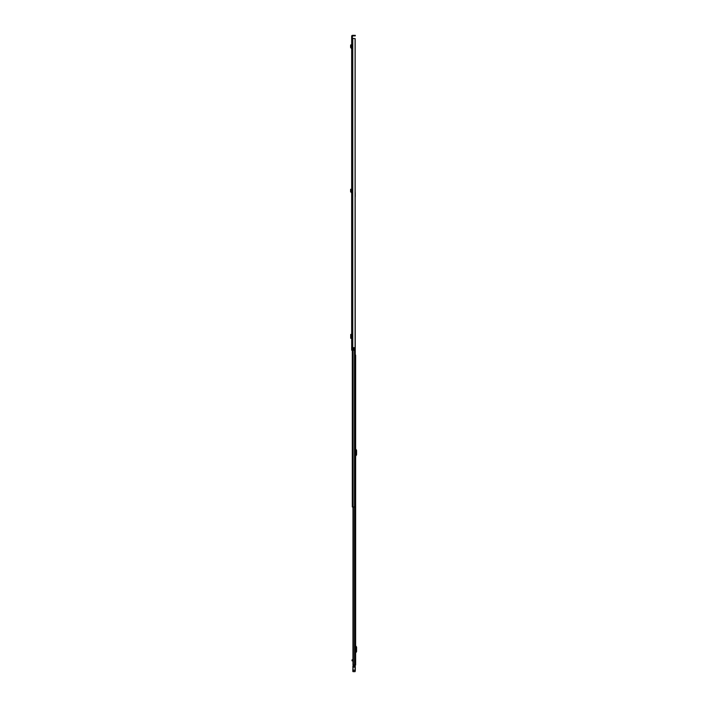 <?xml version="1.0" encoding="UTF-8"?>
<svg xmlns="http://www.w3.org/2000/svg" width="707" height="707" viewBox="0 0 707 707"><rect width="100%" height="100%" fill="white"/><g stroke="black" fill="none" stroke-linecap="round" stroke-linejoin="round"><path stroke-width="1.06" d="M351.679 206.638L351.679 204.093M351.679 38.655L351.679 350.195L353.42 350.195L353.42 347.676L355.091 347.676L355.091 38.655L351.679 38.24L352.219 38.24L352.528 35.889L354.887 35.889L354.887 35.35L354.887 35.889M354.887 35.35L352.528 35.35A0.848 0.848 0 0 0 351.679 36.198L351.679 38.24M351.679 45.328L351.679 47.749L351.14 47.572L351.37 45.999L350.831 45.982L351.37 45.999M351.679 338.291L351.679 334.42L350.707 334.429L350.699 338.282L351.679 338.291M351.679 189.635L351.679 192.048L351.14 191.88L351.37 190.307L350.831 190.289L351.37 190.307M353.42 347.72L354.251 347.72L354.251 350.195L353.42 350.195M355.091 38.655L355.161 192.649M351.264 334.429L350.707 334.429L350.707 338.282L351.264 338.282L351.264 334.429M350.734 334.491L350.734 338.22M351.679 48.288L351.14 47.572M350.601 47.493L350.619 44.983L351.14 44.877L351.37 45.928M351.679 192.596L351.14 191.88M350.601 191.8L350.619 189.29L351.14 189.176L351.37 190.227M355.161 38.655L355.091 347.676M355.294 35.889L355.294 35.35M355.63 665.048L355.63 355.073L355.63 665.048L352.987 665.048L353.093 506.963L352.298 506.963L352.298 350.195M355.63 652.013L355.63 646.675M355.63 653.029A0.495 0.495 0 0 1 355.745 652.711L356.408 651.925A0.742 0.742 0 0 0 356.575 651.447L356.575 647.241A0.742 0.742 0 0 0 356.408 646.764L355.745 645.977A0.495 0.495 0 0 1 355.63 645.659M355.63 455.237L355.63 449.891M355.63 456.254A0.495 0.495 0 0 1 355.745 455.935L356.408 455.149A0.742 0.742 0 0 0 356.575 454.672L356.575 450.456A0.742 0.742 0 0 0 356.408 449.979L355.745 449.192A0.495 0.495 0 0 1 355.63 448.874M352.033 660.842L352.987 660.842L352.033 660.842L352.033 659.887L353.306 659.481M352.82 671.084L353.023 671.65L355.091 671.65L353.023 671.65L352.82 670.192L353.023 665.914L353.023 670.148L355.091 670.148L355.091 665.048M352.82 666.383L355.294 666.365L355.091 665.623L353.058 665.87L353.951 665.048M352.033 660.506L352.59 659.976M355.294 666.365L355.294 670.563M353.023 671.65L355.091 671.65L355.294 670.192M355.294 666.507L355.091 665.906M352.82 671.42L352.82 670.192M353.951 665.623L353.023 665.914M352.82 670.095L353.014 667.876M355.294 670.156L355.294 667.991M355.63 509.049L355.63 507.971M355.63 658.765L355.63 657.687M355.161 195.954L355.321 506.963L353.102 506.963L353.102 350.195M355.321 506.963L355.321 504.312M355.232 195.768L355.321 196.228M355.232 195.954L355.232 192.649M352.766 38.655L352.766 350.195M352.616 38.655L352.616 350.195M352.528 38.655L352.528 350.195M351.618 48.279L351.679 47.749M351.167 48.226L351.229 47.696M350.716 45.469L351.246 45.354M351.618 192.587L351.679 192.048M351.167 192.534L351.229 191.995M350.716 189.776L351.246 189.662M353.314 506.963L353.314 665.048M354.552 506.963L354.552 665.048M353.164 665.048L353.164 506.963M352.952 660.108L352.987 506.963L352.987 660.842M352.82 667.143L355.294 667.143M352.82 670.36L355.294 670.36M354.516 347.676L354.516 506.963"/></g></svg>
